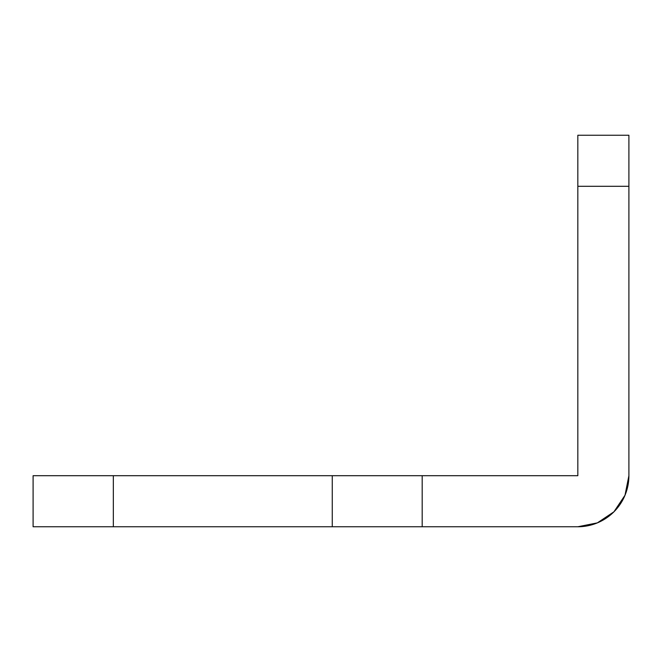 <?xml version="1.0" encoding="UTF-8"?>
<svg xmlns="http://www.w3.org/2000/svg" width="662" height="662" viewBox="0 0 662 662"><rect width="100%" height="100%" fill="white"/><g stroke="black" fill="none" stroke-linecap="round" stroke-linejoin="round"><path stroke-width="0.99" d="M628.9 135.238L628.9 475.697L625.011 495.234L613.939 511.809L597.372 522.872L577.835 526.762L33.1 526.762L113.334 526.762L113.334 475.697L577.835 475.697L577.835 135.238L628.9 135.238L577.835 135.238L577.835 186.303L628.9 186.303L628.9 475.697A51.065 51.065 0 0 1 577.835 526.762L422.19 526.762L422.19 475.697L332.258 475.697L332.258 526.762L113.334 526.762L113.334 475.697L33.1 475.697L332.258 475.697L332.258 526.762L422.19 526.762L422.19 475.697L577.835 475.697L577.835 186.303L628.9 186.303L628.9 135.238M33.1 526.762L33.1 475.697"/></g></svg>

